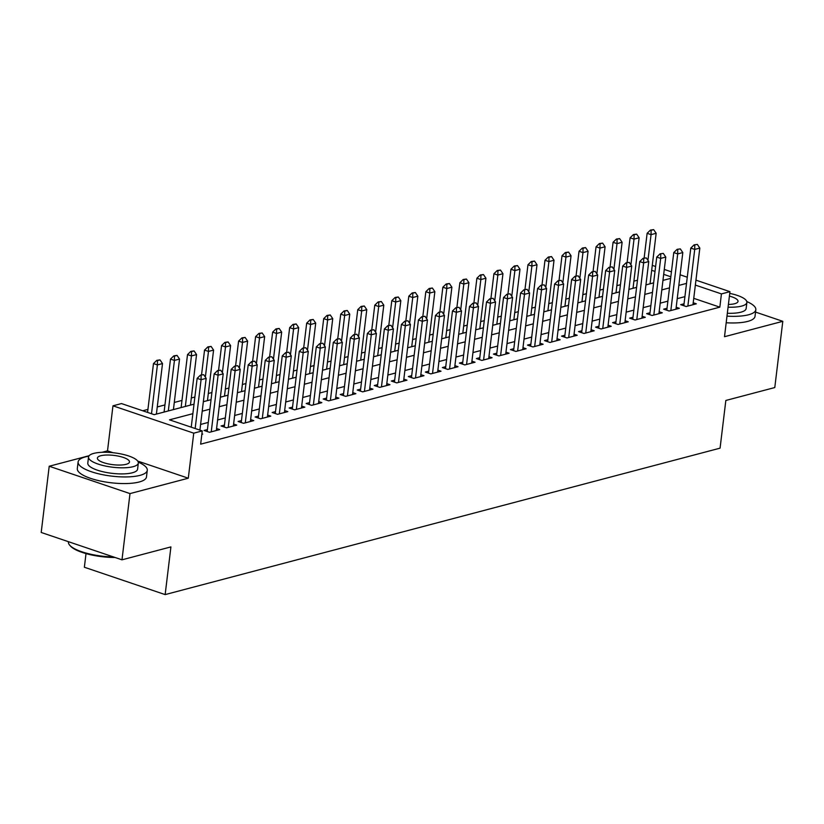 <?xml version="1.0" encoding="UTF-8"?>
<svg xmlns="http://www.w3.org/2000/svg" width="824" height="824" viewBox="0 0 824 824"><rect width="100%" height="100%" fill="white"/><g stroke="black" fill="none" stroke-linecap="round" stroke-linejoin="round"><path stroke-width="1.24" d="M86.015 553.604L84.367 567.242L165.15 594.598L720.073 448.153L725.841 400.464L774.787 387.548L782.8 321.319L755.536 312.09M165.15 594.598L170.918 546.909L121.983 559.826L41.2 532.469L49.213 466.24L129.996 493.597L188.294 478.208L193.743 433.167L112.97 405.82L121.478 403.575L154.222 414.657L194.021 404.162M112.991 452.706L107.511 450.852L102.042 452.304M89.167 455.703L49.213 466.24M107.511 450.852L112.97 405.82M637.467 280.222L633.883 281.169M620.441 284.723L616.867 285.66M603.415 289.214L599.841 290.151M586.4 293.704L582.826 294.642M569.374 298.195L565.8 299.143M552.348 302.686L548.774 303.634M535.332 307.177L531.758 308.125M518.306 311.668L514.732 312.615M501.28 316.169L497.706 317.106M484.265 320.66L480.691 321.597M467.239 325.15L463.665 326.088M450.223 329.641L446.639 330.589M433.197 334.132L429.623 335.08M416.172 338.623L412.597 339.57M399.156 343.114L395.572 344.061M382.13 347.604L378.556 348.552M365.104 352.106L361.53 353.043M348.089 356.596L344.504 357.534M331.063 361.087L327.488 362.024M314.037 365.578L310.463 366.526M297.021 370.069L293.437 371.016M279.995 374.56L276.421 375.507M262.969 379.05L259.395 379.998M245.954 383.551L242.369 384.489M228.928 388.042L225.354 388.979M211.902 392.533L208.328 393.47M194.886 397.024L191.312 397.971M181.97 400.433L174.286 402.462M164.955 404.924L157.26 406.953M147.929 409.415L142.758 410.774M121.983 559.826L129.996 493.597M684.054 303.778L680.676 304.664L686.135 306.518L696.342 303.819L693.211 302.758M667.028 308.269L663.65 309.165L669.109 311.008L679.326 308.31L676.185 307.249M650.002 312.76L646.634 313.656L652.093 315.499L662.3 312.801L659.159 311.74M632.986 317.25L629.608 318.146L635.067 319.99L645.274 317.302L642.143 316.231M615.961 321.751L612.582 322.637L618.041 324.481L628.259 321.793L625.117 320.732M598.935 326.242L595.567 327.128L601.026 328.982L611.233 326.283L608.091 325.223M581.919 330.733L578.541 331.619L584 333.473L594.217 330.774L591.076 329.713M564.893 335.224L561.515 336.11L566.974 337.964L577.191 335.265L574.05 334.204M547.867 339.715L544.499 340.611L549.958 342.454L560.166 339.756L557.024 338.695M530.852 344.205L527.473 345.102L532.932 346.945L543.15 344.247L540.008 343.186M513.826 348.696L510.447 349.592L515.906 351.436L526.124 348.748L522.982 347.677M496.8 353.187L493.432 354.083L498.891 355.927L509.098 353.238L505.967 352.178M479.784 357.688L476.406 358.574L481.865 360.428L492.083 357.729L488.941 356.668M462.758 362.179L459.38 363.065L464.839 364.919L475.057 362.22L471.915 361.159M445.733 366.67L442.364 367.556L447.823 369.409L458.031 366.711L454.899 365.65M428.717 371.161L425.339 372.046L430.798 373.9L441.015 371.202L437.874 370.141M411.691 375.651L408.313 376.547L413.772 378.391L423.989 375.692L420.848 374.632M394.675 380.142L391.297 381.038L396.756 382.882L406.963 380.183L403.832 379.122M377.649 384.633L374.271 385.529L379.73 387.373L389.948 384.684L386.806 383.613M360.624 389.134L357.256 390.02L362.704 391.863L372.922 389.175L369.78 388.114M343.608 393.625L340.23 394.511L345.689 396.365L355.896 393.666L352.765 392.605M326.582 398.116L323.204 399.001L328.663 400.855L338.88 398.157L335.739 397.096M309.556 402.606L306.188 403.492L311.637 405.346L321.854 402.648L318.713 401.587M292.541 407.097L289.162 407.993L294.621 409.837L304.829 407.138L301.697 406.077M275.515 411.588L272.136 412.484L277.595 414.328L287.813 411.629L284.671 410.568M258.489 416.079L255.121 416.975L260.58 418.819L270.787 416.13L267.646 415.059M241.473 420.57L238.095 421.466L243.554 423.309L253.761 420.621L250.63 419.56M224.447 425.071L221.069 425.957L226.528 427.811L236.745 425.112L233.604 424.051M207.421 429.562L204.053 430.447L209.512 432.301L219.72 429.603L216.578 428.542M192.868 413.669L169.507 419.838L202.261 430.921L200.654 444.167L719.836 307.156L693.746 298.329M684.909 296.64L677.225 298.669M667.893 301.141L660.199 303.17M650.867 305.632L643.184 307.661M633.841 310.123L626.158 312.152M616.826 314.613L609.132 316.643M599.8 319.104L592.116 321.133M582.774 323.595L575.09 325.624M565.758 328.086L558.064 330.115M548.732 332.577L541.049 334.606M531.717 337.078L524.023 339.107M514.691 341.569L506.997 343.598M497.665 346.059L489.981 348.089M480.649 350.55L472.955 352.579M463.624 355.041L455.929 357.07M446.598 359.532L438.914 361.561M429.582 364.023L421.888 366.052M412.556 368.524L404.862 370.553M395.53 373.014L387.847 375.044M378.515 377.505L370.821 379.534M361.489 381.996L353.795 384.025M344.463 386.487L336.779 388.516M327.447 390.978L319.753 393.007M310.421 395.469L302.727 397.498M293.396 399.959L285.712 401.988M276.38 404.46L268.686 406.489M259.354 408.951L251.67 410.98M242.328 413.442L234.644 415.471M225.312 417.933L217.618 419.962M208.287 422.424L200.603 424.453M201.849 434.32L202.704 434.094L201.911 433.826M695.94 280.15L729.951 291.665L724.502 336.707L782.8 321.319M729.951 291.665L721.433 293.911L695.343 285.083M719.836 307.156L721.433 293.911M202.261 430.921L193.743 433.167M652.278 265.369L655.605 266.492M664.288 269.427L671.436 271.858M680.109 274.794L687.268 277.214M670.839 276.782L663.691 274.361M655.008 271.415L651.681 270.293M203.353 401.7L211.047 399.671M220.379 397.199L228.063 395.17M237.394 392.708L245.088 390.679M254.42 388.217L262.104 386.188M271.446 383.727L279.13 381.697M288.462 379.236L296.156 377.207M305.488 374.745L313.172 372.716M322.514 370.254L330.197 368.225M339.529 365.763L347.223 363.734M356.555 361.262L364.239 359.233M373.571 356.771L381.265 354.742M390.597 352.281L398.291 350.252M407.623 347.79L415.306 345.761M424.638 343.299L432.332 341.27M441.664 338.808L449.358 336.779M458.69 334.317L466.374 332.288M475.706 329.816L483.4 327.787M492.731 325.326L500.426 323.296M509.757 320.835L517.441 318.806M526.773 316.344L534.467 314.315M543.799 311.853L551.493 309.824M560.825 307.362L568.509 305.333M577.84 302.872L585.534 300.842M594.866 298.381L602.56 296.352M611.892 293.88L619.576 291.851M628.908 289.389L636.602 287.36M645.934 284.898L653.617 282.869M662.96 280.407L670.643 278.378M686.516 283.394L678.822 285.423M669.49 287.885L661.806 289.914M652.474 292.386L644.78 294.415M635.448 296.877L627.754 298.906M618.422 301.368L610.739 303.397M601.407 305.858L593.713 307.888M584.381 310.349L576.697 312.378M567.355 314.84L559.671 316.869M550.339 319.331L542.645 321.36M533.313 323.832L525.63 325.861M516.298 328.323L508.604 330.352M499.272 332.814L491.578 334.843M482.246 337.304L474.562 339.334M465.23 341.795L457.536 343.824M448.204 346.286L440.51 348.315M431.179 350.777L423.495 352.806M414.163 355.268L406.469 357.307M397.137 359.769L389.443 361.798M380.111 364.26L372.427 366.289M363.096 368.75L355.401 370.779M346.07 373.241L338.376 375.27M329.044 377.732L321.36 379.761M312.028 382.223L304.334 384.252M295.002 386.714L287.308 388.743M277.976 391.215L270.293 393.244M260.961 395.705L253.267 397.734M243.935 400.196L236.251 402.225M226.909 404.687L219.225 406.716M209.893 409.178L202.199 411.207M188.294 478.208L137.701 461.079M203.683 374.683L200.469 375.136L203.683 374.683L206.175 378.35L199.913 430.128M195.164 428.521L201.077 379.689L197.142 378.36L200.469 375.136M191.23 427.192L197.142 378.36M206.175 378.35L201.077 379.689L201.128 375.353M156.395 414.091L162.513 363.559L157.405 364.908L151.503 413.741M157.466 360.572L160.021 359.903L156.807 360.346L157.466 360.572L157.405 364.908L153.48 363.58L147.568 412.402M162.513 363.559L160.021 359.903M156.807 360.346L153.48 363.58M115.072 557.488A34 9.806 -173.1 0 1 70.38 545.962L69.669 545.148A34.835 10.043 6.9 0 0 113.434 556.931M68.464 541.698L68.433 541.955A34.835 10.043 6.9 0 0 69.669 545.148M88.827 456.166A34.835 10.043 6.9 0 0 85.408 456.887A34.835 10.043 6.9 0 0 78.115 461.945A34.835 10.043 6.9 0 0 100.878 474.325A34.835 10.043 6.9 0 0 139.987 475.366A34.835 10.043 6.9 0 0 147.28 470.319A34.835 10.043 6.9 0 0 138.247 462.14M78.115 461.945L77.312 468.568A34.835 10.043 6.9 0 0 100.075 480.948A34.835 10.043 6.9 0 0 139.184 481.999A34.835 10.043 6.9 0 0 146.476 476.942L147.28 470.319M138.329 463.047L137.598 469.144A25.081 7.231 -173.1 0 1 132.345 472.78A25.081 7.231 -173.1 0 1 104.185 472.028A25.081 7.231 -173.1 0 1 87.797 463.119L88.529 457.021A25.081 7.231 6.9 0 0 104.926 465.931A25.081 7.231 6.9 0 0 133.086 466.693A25.081 7.231 6.9 0 0 138.329 463.047A25.081 7.231 6.9 0 0 121.942 454.137A25.081 7.231 6.9 0 0 93.781 453.385A25.081 7.231 6.9 0 0 88.529 457.021M126.093 464.324A16.161 4.656 6.9 0 0 129.481 461.976A16.161 4.656 6.9 0 0 118.913 456.238A16.161 4.656 6.9 0 0 100.765 455.744A16.161 4.656 6.9 0 0 97.386 458.093A16.161 4.656 6.9 0 0 107.944 463.84A16.161 4.656 6.9 0 0 126.093 464.324M726.984 316.138A34.835 10.043 6.9 0 0 748.532 314.778A34.835 10.043 6.9 0 0 755.824 309.721A34.835 10.043 6.9 0 0 746.801 301.553M726.181 322.761A34.835 10.043 6.9 0 0 747.729 321.401A34.835 10.043 6.9 0 0 755.021 316.344L755.824 309.721M728.076 307.177A25.081 7.231 6.9 0 0 741.631 306.095A25.081 7.231 6.9 0 0 746.884 302.449L746.142 308.547A25.081 7.231 -173.1 0 1 740.889 312.183A25.081 7.231 -173.1 0 1 727.335 313.264M728.406 304.447A16.161 4.656 6.9 0 0 734.648 303.726A16.161 4.656 6.9 0 0 738.026 301.378A16.161 4.656 6.9 0 0 729.415 296.104M746.884 302.449A25.081 7.231 6.9 0 0 729.745 293.385M220.698 370.192L217.495 370.646L220.698 370.192L223.201 373.849L216.341 430.488M211.243 431.838L218.092 375.198L214.168 373.869L217.495 370.646M207.185 431.508L214.168 373.869M223.201 373.849L218.092 375.198L218.154 370.862M237.724 365.702L234.521 366.155L237.724 365.702L240.227 369.358L233.367 425.998M228.258 427.347L235.118 370.707L231.183 369.379L234.521 366.155M224.21 427.017L231.183 369.379M240.227 369.358L235.118 370.707L235.17 366.371M254.75 361.211L251.536 361.664L254.75 361.211L257.243 364.867L250.393 421.507M245.284 422.856L252.134 366.216L248.209 364.888L251.536 361.664M241.236 422.527L248.209 364.888M257.243 364.867L252.134 366.216L252.196 361.88M271.766 356.72L268.562 357.163L271.766 356.72L274.268 360.376L267.409 417.016M262.31 418.365L269.16 361.726L265.235 360.397L268.562 357.163M258.252 418.036L265.235 360.397M274.268 360.376L269.16 361.726L269.221 357.389M173.421 409.6L179.539 359.068L174.43 360.418L168.312 410.939M174.482 356.081L177.036 355.401L173.833 355.855L174.482 356.081L174.43 360.418L170.496 359.089L164.089 412.062M179.539 359.068L177.036 355.401M173.833 355.855L170.496 359.089M190.447 405.099L196.555 354.577L191.456 355.927L185.338 406.448M191.508 351.591L194.062 350.911L190.849 351.364L191.508 351.591L191.456 355.927L187.522 354.588L181.115 407.561M196.555 354.577L194.062 350.911M190.849 351.364L187.522 354.588M207.463 400.608L213.581 350.087L208.472 351.436L205.361 377.145M208.534 347.1L211.088 346.42L207.875 346.873L208.534 347.1L208.472 351.436L204.548 350.097L201.55 374.848M213.581 350.087L211.088 346.42M207.875 346.873L204.548 350.097M224.488 396.117L230.607 345.596L225.498 346.935L222.387 372.654M225.549 342.599L228.104 341.929L224.9 342.382L225.549 342.599L225.498 346.935L221.563 345.606L218.566 370.357M230.607 345.596L228.104 341.929M224.9 342.382L221.563 345.606M288.791 352.219L285.588 352.672L288.791 352.219L291.294 355.886L284.434 412.525M279.326 413.875L286.186 357.235L282.251 355.906L285.588 352.672M275.278 413.545L282.251 355.906M291.294 355.886L286.186 357.235L286.237 352.899M241.514 391.627L247.622 341.095L242.513 342.444L239.403 368.163M242.575 338.108L245.13 337.438L241.916 337.892L242.575 338.108L242.513 342.444L238.589 341.115L235.592 365.866M247.622 341.095L245.13 337.438M241.916 337.892L238.589 341.115M305.817 347.728L302.604 348.181L305.817 347.728L308.31 351.395L301.46 408.034M296.352 409.384L303.201 352.744L299.277 351.405L302.604 348.181M292.304 409.054L299.277 351.405M308.31 351.395L303.201 352.744L303.263 348.408M258.53 387.136L264.648 336.604L259.539 337.953L256.429 363.672M259.601 333.617L262.145 332.947L258.942 333.401L259.601 333.617L259.539 337.953L255.615 336.625L252.618 361.376M264.648 336.604L262.145 332.947M258.942 333.401L255.615 336.625M322.833 343.237L319.63 343.69L322.833 343.237L325.336 346.904L318.476 403.544M313.377 404.883L320.227 348.243L316.303 346.914L319.63 343.69M309.319 404.563L316.303 346.914M325.336 346.904L320.227 348.243L320.289 343.917M275.556 382.645L281.674 332.113L276.565 333.463L273.455 359.182M276.617 329.126L279.171 328.457L275.968 328.91L276.617 329.126L276.565 333.463L272.631 332.134L269.633 356.885M281.674 332.113L279.171 328.457M275.968 328.91L272.631 332.134M339.859 338.746L336.656 339.2L339.859 338.746L342.362 342.403L335.502 399.043M330.393 400.392L337.253 343.752L333.318 342.423L336.656 339.2M326.345 400.062L333.318 342.423M342.362 342.403L337.253 343.752L337.304 339.416M292.582 378.154L298.69 327.622L293.581 328.972L290.47 354.691M293.643 324.635L296.197 323.966L292.983 324.409L293.643 324.635L293.581 328.972L289.657 327.643L286.659 352.394M298.69 327.622L296.197 323.966M292.983 324.409L289.657 327.643M356.885 334.256L353.671 334.709L356.885 334.256L359.377 337.912L352.528 394.552M347.419 395.901L354.269 339.261L350.344 337.933L353.671 334.709M343.371 395.572L350.344 337.933M359.377 337.912L354.269 339.261L354.33 334.925M309.597 373.653L315.716 323.132L310.607 324.481L307.496 350.2M310.669 320.145L313.213 319.465L310.009 319.918L310.669 320.145L310.607 324.481L306.683 323.152L303.685 347.903M315.716 323.132L313.213 319.465M310.009 319.918L306.683 323.152M373.9 329.765L370.697 330.218L373.9 329.765L376.403 333.421L369.543 390.061M364.445 391.41L371.294 334.771L367.36 333.442L370.697 330.218M360.387 391.081L367.36 333.442M376.403 333.421L371.294 334.771L371.346 330.434M326.623 369.162L332.742 318.641L327.633 319.99L324.522 345.699M327.684 315.654L330.239 314.974L327.035 315.427L327.684 315.654L327.633 319.99L323.698 318.651L320.701 343.402M332.742 318.641L330.239 314.974M327.035 315.427L323.698 318.651M390.926 325.274L387.723 325.717L390.926 325.274L393.419 328.931L386.569 385.57M381.461 386.919L388.32 330.28L384.386 328.951L387.723 325.717M377.413 386.59L384.386 328.951M393.419 328.931L388.32 330.28L388.372 325.943M343.649 364.672L349.757 314.15L344.648 315.489L341.538 341.208M344.71 311.163L347.264 310.483L344.051 310.936L344.71 311.163L344.648 315.489L340.724 314.16L337.727 338.911M349.757 314.15L347.264 310.483M344.051 310.936L340.724 314.16M407.952 320.773L404.738 321.226L407.952 320.773L410.445 324.44L403.595 381.079M398.486 382.429L405.336 325.789L401.412 324.46L404.738 321.226M394.438 382.099L401.412 324.46M410.445 324.44L405.336 325.789L405.398 321.453M360.665 360.181L366.783 309.649L361.674 310.998L358.564 336.717M361.726 306.662L364.28 305.992L361.077 306.446L361.726 306.662L361.674 310.998L357.75 309.669L354.753 334.42M366.783 309.649L364.28 305.992M361.077 306.446L357.75 309.669M424.968 316.282L421.764 316.735L424.968 316.282L427.471 319.949L420.611 376.589M415.512 377.938L422.362 321.298L418.427 319.959L421.764 316.735M411.454 377.608L418.427 319.959M427.471 319.949L422.362 321.298L422.413 316.962M377.691 355.69L383.799 305.158L378.7 306.507L375.589 332.227M378.752 302.171L381.306 301.502L378.103 301.955L378.752 302.171L378.7 306.507L374.766 305.179L371.768 329.93M383.799 305.158L381.306 301.502M378.103 301.955L374.766 305.179M441.994 311.791L438.78 312.244L441.994 311.791L444.486 315.458L437.637 372.098M432.528 373.447L439.388 316.807L435.453 315.468L438.78 312.244M428.48 373.118L435.453 315.468M444.486 315.458L439.388 316.807L439.439 312.471M394.717 351.199L400.825 300.667L395.716 302.017L392.605 327.736M395.778 297.68L398.332 297.011L395.118 297.464L395.778 297.68L395.716 302.017L391.791 300.688L388.794 325.439M400.825 300.667L398.332 297.011M395.118 297.464L391.791 300.688M459.019 307.301L455.806 307.754L459.019 307.301L461.512 310.967L454.663 367.607M449.554 368.946L456.403 312.306L452.479 310.978L455.806 307.754M445.506 368.627L452.479 310.978M461.512 310.967L456.403 312.306L456.465 307.97M411.732 346.708L417.85 296.177L412.742 297.526L409.631 323.245M412.793 293.19L415.348 292.52L412.144 292.963L412.793 293.19L412.742 297.526L408.807 296.197L405.82 320.948M417.85 296.177L415.348 292.52M412.144 292.963L408.807 296.197M476.035 302.81L472.832 303.263L476.035 302.81L478.538 306.466L471.678 363.106M466.569 364.455L473.429 307.816L469.495 306.487L472.832 303.263M462.522 364.126L469.495 306.487M478.538 306.466L473.429 307.816L473.481 303.479M428.758 342.207L434.866 291.686L429.767 293.035L426.657 318.754M429.819 288.699L432.373 288.019L429.17 288.472L429.819 288.699L429.767 293.035L425.833 291.706L422.836 316.457M434.866 291.686L432.373 288.019M429.17 288.472L425.833 291.706M493.061 298.319L489.847 298.772L493.061 298.319L495.554 301.975L488.704 358.615M483.595 359.964L490.455 303.325L486.521 301.996L489.847 298.772M479.547 359.635L486.521 301.996M495.554 301.975L490.455 303.325L490.507 298.988M445.774 337.716L451.892 287.195L446.783 288.544L443.673 314.253M446.845 284.208L449.399 283.528L446.186 283.981L446.845 284.208L446.783 288.544L442.859 287.205L439.862 311.966M451.892 287.195L449.399 283.528M446.186 283.981L442.859 287.205M510.087 293.828L506.873 294.281L510.087 293.828L512.579 297.485L505.73 354.124M500.621 355.474L507.471 298.834L503.546 297.505L506.873 294.281M496.563 355.144L503.546 297.505M512.579 297.485L507.471 298.834L507.533 294.498M462.8 333.226L468.918 282.704L463.809 284.053L460.698 309.762M463.861 279.717L466.415 279.037L463.212 279.491L463.861 279.717L463.809 284.053L459.874 282.714L456.887 307.465M468.918 282.704L466.415 279.037M463.212 279.491L459.874 282.714M527.102 289.337L523.899 289.78L527.102 289.337L529.605 292.994L522.746 349.633M517.637 350.983L524.497 294.343L520.562 293.014L523.899 289.78M513.589 350.653L520.562 293.014M529.605 292.994L524.497 294.343L524.548 290.007M479.826 328.735L485.933 278.213L480.835 279.552L477.714 305.271M480.886 275.216L483.441 274.547L480.227 275L480.886 275.216L480.835 279.552L476.9 278.224L473.903 302.974M485.933 278.213L483.441 274.547M480.227 275L476.9 278.224M544.128 284.836L540.915 285.289L544.128 284.836L546.621 288.503L539.771 345.143M534.663 346.492L541.523 289.852L537.588 288.524L540.915 285.289M530.615 346.162L537.588 288.524M546.621 288.503L541.523 289.852L541.574 285.516M496.841 324.244L502.959 273.712L497.851 275.062L494.74 300.781M497.912 270.725L500.467 270.056L497.253 270.509L497.912 270.725L497.851 275.062L493.926 273.733L490.929 298.484M502.959 273.712L500.467 270.056M497.253 270.509L493.926 273.733M561.154 280.345L557.941 280.799L561.154 280.345L563.647 284.012L556.797 340.652M551.689 342.001L558.538 285.362L554.614 284.022L557.941 280.799M547.63 341.672L554.614 284.022M563.647 284.012L558.538 285.362L558.6 281.025M513.867 319.753L519.985 269.221L514.876 270.571L511.766 296.29M514.928 266.234L517.482 265.565L514.279 266.018L514.928 266.234L514.876 270.571L510.942 269.242L507.955 293.993M519.985 269.221L517.482 265.565M514.279 266.018L510.942 269.242M578.17 275.855L574.967 276.308L578.17 275.855L580.673 279.521L573.813 336.161M568.704 337.5L575.564 280.86L571.629 279.532L574.967 276.308M564.656 337.181L571.629 279.532M580.673 279.521L575.564 280.86L575.615 276.534M530.893 315.262L537.001 264.731L531.902 266.08L528.781 291.799M531.954 261.744L534.508 261.074L531.295 261.527L531.954 261.744L531.902 266.08L527.968 264.751L524.97 289.502M537.001 264.731L534.508 261.074M531.295 261.527L527.968 264.751M595.196 271.364L591.982 271.817L595.196 271.364L597.688 275.02L590.839 331.66M585.73 333.009L592.58 276.37L588.655 275.041L591.982 271.817M581.682 332.68L588.655 275.041M597.688 275.02L592.58 276.37L592.641 272.033M547.909 310.772L554.027 260.24L548.918 261.589L545.807 287.308M548.98 257.253L551.534 256.583L548.321 257.026L548.98 257.253L548.918 261.589L544.994 260.26L541.996 285.011M554.027 260.24L551.534 256.583M548.321 257.026L544.994 260.26M612.211 266.873L609.008 267.326L612.211 266.873L614.714 270.529L607.855 327.169M602.756 328.519L609.606 271.879L605.681 270.55L609.008 267.326M598.698 328.189L605.681 270.55M614.714 270.529L609.606 271.879L609.667 267.543M564.934 306.271L571.053 255.749L565.944 257.098L562.833 282.817M565.995 252.762L568.55 252.082L565.346 252.535L565.995 252.762L565.944 257.098L562.009 255.77L559.022 280.521M571.053 255.749L568.55 252.082M565.346 252.535L562.009 255.77M629.237 262.382L626.034 262.835L629.237 262.382L631.74 266.039L624.88 322.678M619.772 324.028L626.631 267.388L622.697 266.059L626.034 262.835M615.724 323.698L622.697 266.059M631.74 266.039L626.631 267.388L626.683 263.052M646.263 257.891L643.05 258.334L646.263 257.891L648.756 261.548L641.906 318.188M636.798 319.537L643.647 262.897L639.723 261.568L643.05 258.334M632.75 319.207L639.723 261.568M648.756 261.548L643.647 262.897L643.709 258.561M663.279 253.39L660.076 253.844L663.279 253.39L665.782 257.057L658.922 313.697M653.823 315.046L660.673 258.406L656.749 257.078L660.076 253.844M649.765 314.716L656.749 257.078M665.782 257.057L660.673 258.406L660.735 254.07M581.96 301.78L588.068 251.258L582.97 252.608L579.849 278.316M583.021 248.271L585.576 247.591L582.362 248.045L583.021 248.271L582.97 252.608L579.035 251.268L576.038 276.019M588.068 251.258L585.576 247.591M582.362 248.045L579.035 251.268M598.976 297.289L605.094 246.767L599.985 248.106L596.875 273.826M600.047 243.78L602.601 243.101L599.388 243.554L600.047 243.78L599.985 248.106L596.061 246.778L593.064 271.529M605.094 246.767L602.601 243.101M599.388 243.554L596.061 246.778M616.002 292.798L622.12 242.266L617.011 243.616L613.901 269.335M617.063 239.279L619.617 238.61L616.414 239.063L617.063 239.279L617.011 243.616L613.077 242.287L610.079 267.038M622.12 242.266L619.617 238.61M616.414 239.063L613.077 242.287M680.305 248.9L677.101 249.353L680.305 248.9L682.808 252.566L675.948 309.206M670.839 310.555L677.699 253.916L673.764 252.577L677.101 249.353M666.791 310.226L673.764 252.577M682.808 252.566L677.699 253.916L677.75 249.579M633.028 288.307L639.136 237.775L634.027 239.125L630.916 264.844M634.089 234.788L636.643 234.119L633.429 234.572L634.089 234.788L634.027 239.125L630.102 237.796L627.105 262.547M639.136 237.775L636.643 234.119M633.429 234.572L630.102 237.796M697.331 244.409L694.117 244.862L697.331 244.409L699.823 248.076L692.974 304.715M687.865 306.065L694.714 249.425L690.79 248.086L694.117 244.862M683.817 305.735L690.79 248.086M699.823 248.076L694.714 249.425L694.776 245.088M650.043 283.817L656.161 233.285L651.053 234.634L647.942 260.353M651.115 230.298L653.659 229.628L650.455 230.081L651.115 230.298L651.053 234.634L647.128 233.305L644.131 258.056M656.161 233.285L653.659 229.628M650.455 230.081L647.128 233.305"/></g></svg>
